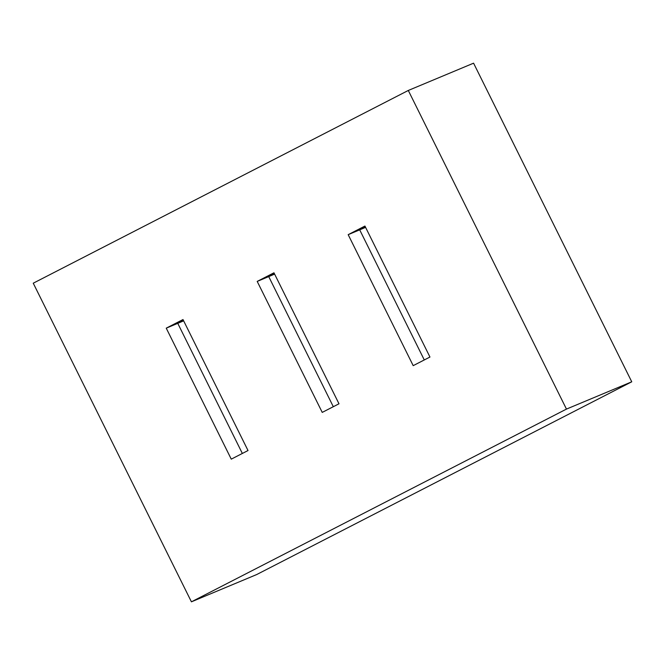 <?xml version="1.0" encoding="UTF-8"?>
<svg xmlns="http://www.w3.org/2000/svg" width="665" height="665" viewBox="0 0 665 665"><rect width="100%" height="100%" fill="white"/><g stroke="black" fill="none" stroke-linecap="round" stroke-linejoin="round"><path stroke-width="1" d="M183.648 320.854L177.763 323.348L183.432 320.43M274.612 274.105L268.726 276.598L274.404 273.681M365.584 227.355L359.699 229.849L365.368 226.931M242.351 453.455L177.763 323.348L166.242 328.161L183 319.549L248.02 450.538L231.262 459.149L166.242 328.161M333.315 406.706L268.726 276.598L257.205 281.411L273.963 272.8L338.992 403.788L322.234 412.4L257.205 281.411M424.287 359.956L359.699 229.849L348.177 234.662L364.935 226.05L429.956 357.038L413.198 365.65L348.177 234.662M33.25 283.199L408.293 90.457L566.464 409.091L191.42 601.825L33.25 283.199M191.42 601.825L256.707 574.543L631.75 381.801L473.58 63.175L408.293 90.457M631.75 381.801L566.464 409.091"/></g></svg>

